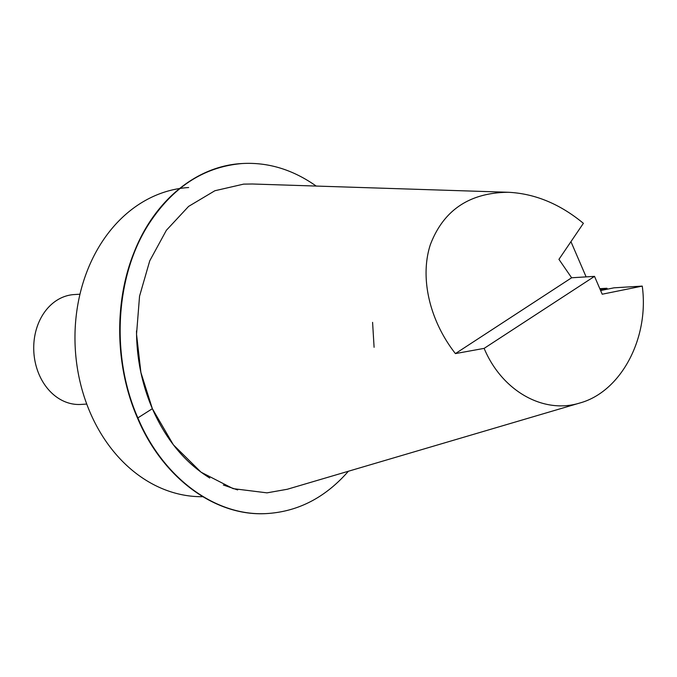<?xml version="1.0" encoding="UTF-8"?>
<svg xmlns="http://www.w3.org/2000/svg" width="677" height="677" viewBox="0 0 677 677"><rect width="100%" height="100%" fill="white"/><g stroke="black" fill="none" stroke-linecap="round" stroke-linejoin="round"><path stroke-width="1.02" d="M252.225 184L243.652 184.119L214.871 190.745L188.587 206.409L166.373 230.29L149.735 260.848L139.547 296.179L136.534 334.201L140.892 372.468L152.359 408.688L173.346 444.789L201.052 472.191L233.125 488.633L266.992 492.856L287.15 489.285M179.566 188.519A154.796 123.138 86.5 0 0 90.143 412.538A154.796 123.138 86.5 0 0 202.787 496.706M188.655 187.529A154.796 123.138 86.5 0 0 180.04 188.443M484.131 348.376L594.516 276.36L571.625 277.773L558.94 259.35L583.388 223.317C559.871 203.879 534.779 193.537 508.114 192.268C469.415 192.725 443.486 210.2 430.335 244.702C419.622 277.663 429.489 320.526 455.418 353.597L484.131 348.376C501.809 390.739 543.276 414.426 579.791 403.018C620.843 391.873 649.446 338.331 642.253 286.1L614.031 287.818L600.617 290.535M607.497 289.138L606.914 288.25L599.822 288.681M642.253 286.1L602.2 294.216L594.516 276.36M606.914 288.25L600.22 289.604M571.625 277.773L455.418 353.597M570.948 241.655L586.113 276.876M86.749 404.067L80.952 404.431A55.04 43.785 -93.5 0 1 33.85 352.201A55.04 43.785 -93.5 0 1 74.148 294.563L79.945 294.207M348.393 471.243C325.789 497.079 299.107 511.152 268.337 513.454C216.691 517.448 163.36 478.639 137.947 418.09C110.453 355.992 115.302 275.446 149.185 223.427C173.32 186.657 204.378 166.686 242.349 163.521C268.253 162.099 292.87 169.614 316.193 186.065M209.76 478.013C185.109 462.763 165.975 439.661 152.359 408.688C141.882 384.121 136.602 358.175 136.509 330.867M372.587 322.362L374.093 347.293M237.644 489.928L223.334 485.011M268.337 513.454L267.923 513.479C216.251 517.49 162.869 478.563 137.533 418.115C114.862 366.443 113.821 301.781 134.334 251.726C154.669 200.223 196.728 165.907 241.934 163.546L242.349 163.521M137.533 418.115L152.359 408.688M508.114 192.268L252.225 183.992M579.791 403.018L287.158 489.302"/></g></svg>
